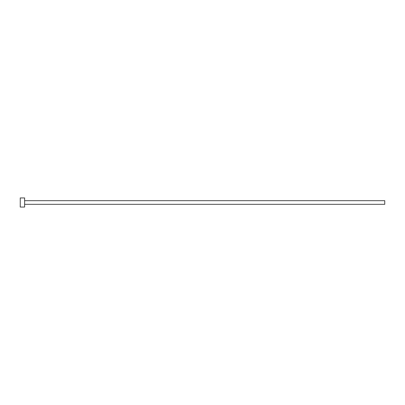 <?xml version="1.0" encoding="UTF-8"?>
<svg xmlns="http://www.w3.org/2000/svg" width="405" height="405" viewBox="0 0 405 405"><rect width="100%" height="100%" fill="white"/><g stroke="black" fill="none" stroke-linecap="round" stroke-linejoin="round"><path stroke-width="0.61" d="M24.624 200.677L384.75 200.677L384.75 204.322L24.624 204.322M24.624 202.5L24.624 207.056L20.25 207.056L20.25 197.944L24.624 197.944L24.624 202.5"/></g></svg>
